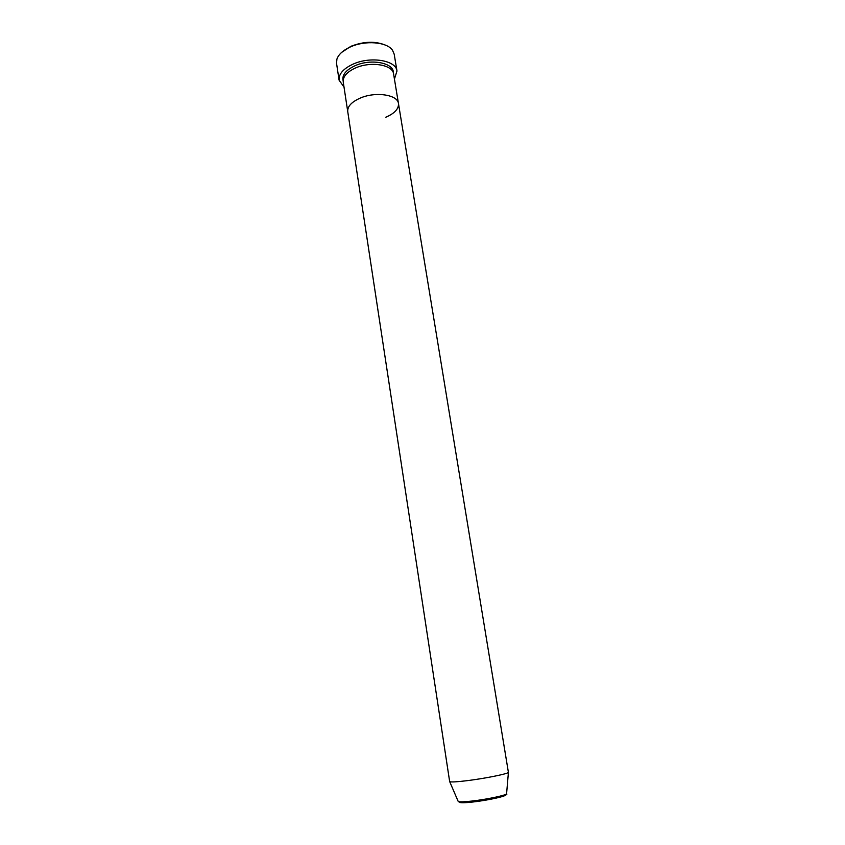 <?xml version="1.0" encoding="UTF-8"?>
<svg xmlns="http://www.w3.org/2000/svg" width="845" height="845" viewBox="0 0 845 845"><rect width="100%" height="100%" fill="white"/><g stroke="black" fill="none" stroke-linecap="round" stroke-linejoin="round"><path stroke-width="1.27" d="M341.549 52.464L350.844 46.348C363.963 41.247 375.708 40.94 386.08 45.419M396.981 71.001L394.182 54.133L392.534 50.288C387.116 41.901 365.198 40.032 350.348 46.95C343.07 50.299 338.591 54.355 336.912 59.097L336.532 63.269L339.088 80.169C338.581 74.085 343.228 68.751 353.02 64.157C370.501 56.055 396.136 60.301 396.981 71.001L394.435 79.071M458.074 801.144L449.646 781.519L343.228 81.944C342.795 76.652 346.851 72.015 355.386 68.033C370.585 61.03 392.851 64.674 393.59 73.969L398.47 103.565C398.829 108.868 394.583 113.431 385.732 117.265M347.739 111.603C347.337 106.523 351.457 102.044 360.076 98.157C375.412 91.313 397.794 94.661 398.47 103.565C397.794 94.661 375.412 91.313 360.076 98.157C351.457 102.044 347.337 106.523 347.739 111.603M343.999 87.056L339.088 80.169M449.857 781.709C451.399 782.206 456.87 781.9 466.282 780.769C483.889 778.657 507.285 773.999 508.415 772.436L398.47 103.565M343.144 80.793C341.813 75.142 345.774 70.124 355.027 65.73C370.987 58.337 394.203 62.889 393.316 72.85M472.566 802.032C464.475 802.908 460.176 802.982 459.648 802.243M508.415 772.436L506.577 793.856C509.546 794.923 490.924 800.078 472.387 801.958C464.708 802.93 459.997 802.782 458.233 801.514C459.564 802.074 464.116 801.916 471.88 801.06C486.382 799.454 505.595 795.441 506.577 793.856L506.609 793.455M505.035 794.67C509.292 795.567 488.843 800.247 472.693 802.021"/></g></svg>
